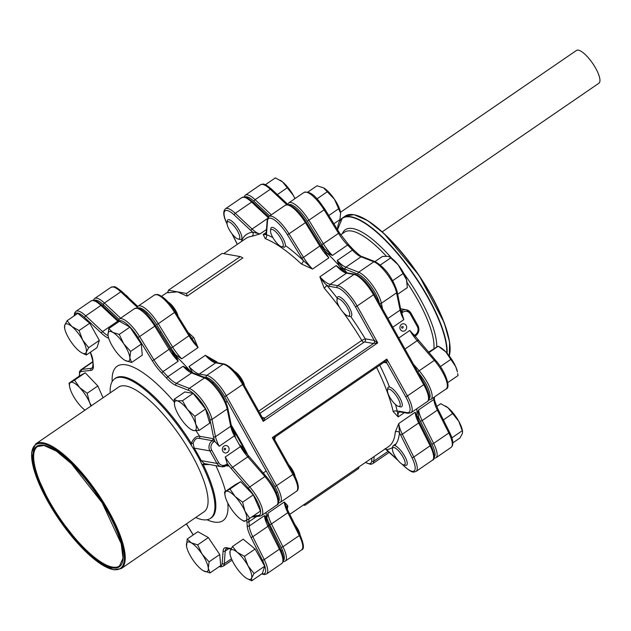<?xml version="1.0" encoding="UTF-8"?>
<svg xmlns="http://www.w3.org/2000/svg" width="631" height="631" viewBox="0 0 631 631"><rect width="100%" height="100%" fill="white"/><g stroke="black" fill="none" stroke-linecap="round" stroke-linejoin="round"><path stroke-width="0.95" d="M241.31 241.61A129.142 39.477 55.6 0 1 252.7 232.192A2.974 2.8 -96.6 0 1 251.903 236.302A126.168 38.57 -124.4 0 0 245.924 238.447L223.721 253.67M227.136 224.1C223.287 216.315 222.727 211.211 225.464 208.79A22.314 6.823 55.6 0 1 227.617 208.459A22.314 6.823 55.6 0 1 235.268 213.294L252.092 229.053A1.491 0.828 133.1 0 0 251.114 230.78A23.804 7.28 55.6 0 0 252.7 232.192L260.019 233.935L251.903 236.302M283.414 560.565A20.831 6.365 -124.4 0 0 281.071 547.282L269.618 524.44A23.804 7.28 55.6 0 1 266.874 517.83L267.978 513.192A22.314 6.823 -124.4 0 0 271.48 523.911L282.925 546.754L299.283 535.538L287.831 512.695A22.314 6.823 55.6 0 1 284.336 501.976L287.783 505.754A2.974 2.65 4.4 0 0 286.663 507.639L284.336 501.976L267.978 513.192M266.874 517.83A126.168 38.57 55.6 0 1 266.684 521.04M287.286 509.469L286.695 507.813M395.503 404.518A129.142 39.477 55.6 0 1 397.325 411.593A2.974 2.24 -12.8 0 0 393.2 411.57A126.168 38.57 -124.4 0 0 376.589 367.376M399.51 411.309L406.987 412.627A1.491 1.357 -80 0 0 407.902 413.297L400.425 411.972A1.491 1.357 -80 0 1 399.51 411.309A23.804 7.28 55.6 0 0 397.325 411.593L398.161 416.91L393.2 411.57M336.213 265.58L340.977 268.94C344.581 271.803 346.75 273.128 347.484 272.907A1.491 1.357 100 0 0 346.522 273.12A22.314 6.823 55.6 0 1 336.213 265.58L319.862 276.796C322.283 280.535 324.555 283.327 326.677 285.18A129.142 39.477 55.6 0 1 337.214 298.116M324.176 288.067L319.862 276.796A22.314 6.823 -124.4 0 0 330.171 284.336A1.491 1.357 100 0 0 329.697 286.387A23.804 7.28 55.6 0 1 326.677 285.18A2.974 0.923 139.6 0 1 324.176 288.067A126.168 38.57 -124.4 0 1 339.644 307.494M215.66 362.36A2.974 0.923 139.6 0 0 216.693 361.776A126.168 38.57 55.6 0 1 217.569 362.801M262.267 417.541L264.862 417.998L263.237 421.358L242.643 384.508A22.314 6.823 -124.4 0 0 223.153 364.174L215.676 362.849A1.491 1.357 -80 0 1 216.63 362.636L212.56 360.616L205.367 355.308L216.693 361.776M258.678 411.12L361.792 340.409L365.215 338.823A2.232 2.035 -80 0 1 364.513 341.899L259.933 413.36M350.749 316.517A129.142 39.477 55.6 0 1 365.215 338.823L374.215 340.417L377.732 342.846L373.513 343.493L364.513 341.899M347.484 272.907L354.961 274.233A1.491 1.357 100 0 0 353.999 274.446L346.522 273.12L330.171 284.336L337.648 285.662A22.314 6.823 55.6 0 1 357.13 305.996L377.732 342.846L263.237 421.358L262.283 417.564L243.337 383.672A1.491 0.41 -29.2 0 0 243.211 383.601M231.269 425.239A126.168 38.57 55.6 0 1 248.243 455.85M278.492 501.748A20.831 6.365 -124.4 0 0 274.785 486.359A1.491 0.41 -29.2 0 0 276.552 485.665L292.91 474.449A1.491 0.41 -29.2 0 0 293.604 473.613C300.482 486.682 298.25 490.358 296.515 491.257A22.314 6.823 -124.4 0 0 292.91 474.449L272.316 437.598L274.627 439.807L275.329 436.739L272.316 437.598L386.803 359.086L386.779 362.904A2.232 2.035 100 0 0 384.397 362.013M406.987 412.627A20.831 6.365 -124.4 0 0 405.63 396.631A1.491 0.41 150.8 0 0 407.397 395.937L386.803 359.086L384.247 362.123L275.353 436.794M192.794 372.795A23.804 7.28 55.6 0 1 192.573 372.613L189.008 366.524A22.314 6.823 -124.4 0 0 199.317 374.065L206.794 375.39A22.314 6.823 55.6 0 1 226.284 395.724L276.552 485.665A22.314 6.823 55.6 0 1 280.156 502.473L296.515 491.257M188.117 332.458A126.168 38.57 55.6 0 1 193.82 337.617L198.047 347.578L191.106 337.364M193.82 337.617A2.974 1.656 -46.9 0 1 191.698 338.121M181.689 358.794L175.836 354.945A23.804 7.28 55.6 0 1 170.985 347.957L172.657 347.097A22.314 6.823 -124.4 0 0 181.689 358.794L198.047 347.578A22.314 6.823 55.6 0 1 189.016 335.881L174.645 312.519A22.314 6.823 -124.4 0 0 156.598 294.653A22.314 6.823 -124.4 0 0 154.453 294.985L157.553 294.432C163.216 296.215 169.171 302.004 175.402 311.801L158.286 323.735L172.657 347.097L189.781 335.164L175.308 311.777M170.827 350.229A126.168 38.57 55.6 0 1 175.836 354.945M286.119 246.066A129.142 39.477 55.6 0 1 303.259 260.453L312.534 269.066L301.303 263.908A126.168 38.57 -124.4 0 0 265.257 238.66L263.19 234.495L266.369 234.614A2.974 2.587 -68.6 0 1 265.257 238.66M267.205 219.982A1.491 1.325 4.4 0 0 267.52 220.897L266.55 233.509A1.491 1.325 4.4 0 1 266.235 232.594L267.205 219.982L268.94 216.472A22.314 6.823 55.6 0 1 271.093 216.141A22.314 6.823 55.6 0 1 289.132 234.006L303.511 257.369L301.839 258.229A23.804 7.28 55.6 0 0 303.259 260.453A2.974 1.656 -46.9 0 1 301.303 263.908M325.375 252.4L328.893 257.85A22.314 6.823 55.6 0 1 319.862 246.153L305.491 222.79A22.314 6.823 -124.4 0 0 287.444 204.925A22.314 6.823 -124.4 0 0 285.299 205.256L288.406 204.704C294.07 206.487 300.017 212.276 306.256 222.073L287.46 234.866A20.831 6.365 -124.4 0 0 270.62 218.192A20.831 6.365 -124.4 0 0 267.52 220.897M392.6 447.434A129.142 39.477 55.6 0 1 386.519 449.603L385.32 448.815M388.554 451.433A1.491 0.828 -46.9 0 1 388.262 451.299A1.491 0.828 -46.9 0 1 388.104 451.015A23.804 7.28 55.6 0 0 386.519 449.603A2.974 2.8 83.4 0 0 385.573 448.641M402.373 464.369L404.928 466.766A20.831 6.365 -124.4 0 0 411.917 457.562L400.472 434.712A23.804 7.28 55.6 0 1 399.447 432.558A2.974 2.65 4.4 0 0 395.266 432.046L398.824 423.464L399.447 432.558A129.142 39.477 55.6 0 1 394.754 445.565M411.917 457.562A1.491 0.584 153.4 0 0 413.77 457.025L402.326 434.183A22.314 6.823 -124.4 0 1 398.824 423.464L415.182 412.248L419.323 422.029A1.491 0.584 153.4 0 1 418.684 422.967L402.326 434.183A1.491 0.584 153.4 0 1 400.472 434.712M231.198 254.995L222.128 253.394L168.382 290.244L186.531 293.454L240.277 256.596L231.198 254.995M186.531 293.454L187.099 296.144L177.461 291.845L167.893 292.752L168.382 290.244M187.099 296.144L242.888 257.89L240.277 256.596M303.953 504.619L304.939 505.313L358.684 468.462L358.992 466.869M303.345 505.029L304.939 505.313M266.298 517.444A126.168 38.57 -124.4 0 0 266.093 512.404A126.168 38.57 55.6 0 1 266.298 517.436L266.361 519.755A126.366 38.633 55.6 0 1 266.337 520.118M246.208 453.326A126.168 38.57 -124.4 0 0 245.64 452.198M239.212 444.524L243.645 448.333A126.168 38.57 -124.4 0 0 234.33 431.675A126.168 38.57 55.6 0 1 243.645 448.333L245.688 452.143A126.366 38.633 55.6 0 1 246.421 453.594M196.004 430.721A93.593 28.608 55.6 0 1 199.617 436.281A1.491 1.357 100 0 1 199.151 438.332C196.643 437.677 194.616 439.373 193.07 443.412L191.296 443.317C193.583 438.222 196.359 435.879 199.617 436.281L212.757 438.608L214.895 441.463A23.804 7.28 55.6 0 1 213.428 436.652L209.926 419.37A20.831 6.365 -124.4 0 0 188.708 390.4L175.891 385.391A23.804 7.28 55.6 0 1 166.71 378.245A1.491 0.631 -43.1 0 1 167.838 376.668L183.029 366.256A22.314 6.823 55.6 0 0 191.635 372.953L176.443 383.364L189.261 388.373A22.314 6.823 55.6 0 1 211.992 419.41L215.502 436.691L230.686 426.28L227.184 408.998A22.314 6.823 -124.4 0 0 204.452 377.961L191.635 372.953A1.491 1.294 -68.7 0 1 192.786 372.787L183.029 366.256L188.503 369.096A126.168 38.57 -124.4 0 0 176.246 356.31A126.168 38.57 55.6 0 1 188.503 369.096L191.327 372.164M323.246 249.403A126.168 38.57 55.6 0 1 344.258 271.456M417.004 414.094L418.684 409.842L418.448 416.91A1.491 1.317 3.1 0 0 417.067 416.413L417.004 414.094A126.168 38.57 -124.4 0 0 416.775 408.785A126.168 38.57 55.6 0 1 416.933 416.452M340.495 212.268L576.442 50.464A19.861 6.073 55.6 0 1 578.359 50.164A19.861 6.073 55.6 0 1 594.26 65.829A19.861 6.073 55.6 0 1 598.906 83.229L382.173 231.853M202.125 554.207A17.707 5.411 -124.4 0 0 191.193 542.802L197.669 544.876L202.125 554.207L209.074 561.835L208.301 568.239A17.707 5.411 -124.4 0 0 202.125 554.207M186.547 546.304L187.21 539.024L191.193 542.802A17.707 5.411 -124.4 0 0 186.437 545.429A17.707 5.411 -124.4 0 0 186.563 546.399A17.707 5.411 -124.4 0 0 192.613 559.46A17.707 5.411 -124.4 0 0 203.206 570.676A17.707 5.411 -124.4 0 0 203.545 570.866A17.707 5.411 -124.4 0 0 208.301 568.239L210.013 572.94L203.316 570.74M210.013 572.94L220.692 565.621L219.746 554.515L208.34 537.557L197.882 531.704L187.21 539.024M208.34 537.557L197.669 544.876M219.746 554.515L209.074 561.835M237.224 552.275A17.707 5.411 -124.4 0 0 230.07 551.013L232.492 546.501L237.224 552.275L244.442 556.345L247.999 565.786A17.707 5.411 -124.4 0 0 237.224 552.275M230.039 554.089L230.07 551.013A17.707 5.411 -124.4 0 0 230.039 554.089A17.707 5.411 -124.4 0 0 233.691 563.254A17.707 5.411 -124.4 0 0 244.457 576.758A17.707 5.411 -124.4 0 0 246.682 578.359A17.707 5.411 -124.4 0 0 251.611 578.028A17.707 5.411 -124.4 0 0 247.999 565.786L254.033 573.516L251.611 578.028L251.674 580.835L246.847 578.453M251.674 580.835L262.354 573.508L264.704 566.196L255.113 549.025L243.164 539.182L232.492 546.501M255.113 549.025L244.442 556.345M264.704 566.196L254.033 573.516M295.056 524.889A10.325 3.155 55.6 0 1 297.816 529.046A10.325 3.155 55.6 0 1 300.001 534.757M225.07 495.635L224.494 492.046L226.001 491.375A17.707 5.411 -124.4 0 0 225.07 495.635A17.707 5.411 -124.4 0 0 226.821 500.998A17.707 5.411 -124.4 0 0 236.696 515.685A17.707 5.411 -124.4 0 0 241.72 519.905A17.707 5.411 -124.4 0 0 245.751 520.749A17.707 5.411 -124.4 0 0 244.938 511.134A17.707 5.411 -124.4 0 0 235.063 496.447A17.707 5.411 -124.4 0 0 226.001 491.375L229.992 489.009L235.063 496.447L242.612 502.181L244.938 511.134L249.742 518.382L244.244 521.419L241.72 519.905M249.742 518.382L260.414 511.063L253.291 494.862L240.663 481.69L235.174 484.726L224.494 492.046M240.663 481.69L229.992 489.009M253.291 494.862L242.612 502.181M288.612 464.676A10.325 3.155 55.6 0 1 295.04 476.35M174.558 405.149L174.188 399.265L177.074 400.851A17.707 5.411 -124.4 0 0 174.582 405.283A17.707 5.411 -124.4 0 0 175.032 407.184A17.707 5.411 -124.4 0 0 183.345 422.052A17.707 5.411 -124.4 0 0 191.225 429.553A17.707 5.411 -124.4 0 0 193.693 430.579L191.225 429.553M187.423 409.377A17.707 5.411 -124.4 0 0 177.074 400.851L182.446 400.724L187.423 409.377L194.884 416.326L195.728 424.245A17.707 5.411 -124.4 0 0 187.423 409.377M193.693 430.579A17.707 5.411 -124.4 0 0 195.728 424.245L199.065 430.46L193.693 430.579M194.884 416.326L205.556 409.006L209.737 423.141L199.065 430.46M205.556 409.006L193.118 393.405L184.859 391.946L174.188 399.265M193.118 393.405L182.446 400.724M241.074 379.917A11.808 3.612 -124.4 0 0 238.494 376.226M234.314 371.178A10.325 3.155 55.6 0 1 244.52 385.786M108.114 335.866L108.004 334.99A17.707 5.411 -124.4 0 0 108.13 335.96A17.707 5.411 -124.4 0 0 114.179 349.022A17.707 5.411 -124.4 0 0 124.78 360.23A17.707 5.411 -124.4 0 0 125.112 360.427L124.883 360.301M112.768 332.363A17.707 5.411 -124.4 0 0 108.004 334.99L108.777 328.585L112.768 332.363L119.235 334.438L123.7 343.769A17.707 5.411 -124.4 0 0 112.768 332.363M125.112 360.427A17.707 5.411 -124.4 0 0 129.868 357.801L131.579 362.502L125.112 360.427M129.868 357.801A17.707 5.411 -124.4 0 0 123.7 343.769L130.641 351.396L129.868 357.801M131.579 362.502L142.259 355.182L141.312 344.076L130.641 351.396M141.312 344.076L129.907 327.118L119.448 321.266L108.777 328.585M129.907 327.118L119.235 334.438M174.053 309.687A11.808 3.612 -124.4 0 0 173.036 308.212M168.02 301.933A10.325 3.155 55.6 0 1 177.989 316.005M64.662 328.278L64.693 325.21A17.707 5.411 -124.4 0 0 64.662 328.278A17.707 5.411 -124.4 0 0 68.314 337.451A17.707 5.411 -124.4 0 0 79.08 350.954A17.707 5.411 -124.4 0 0 81.304 352.548A17.707 5.411 -124.4 0 0 86.234 352.216L86.297 355.024L81.462 352.642M64.693 325.21L67.115 320.698L71.847 326.472A17.707 5.411 -124.4 0 0 64.693 325.21M86.234 352.216A17.707 5.411 -124.4 0 0 82.614 339.975L88.656 347.705L86.234 352.216M82.614 339.975A17.707 5.411 -124.4 0 0 71.847 326.472L79.064 330.541L82.614 339.975M86.297 355.024L96.977 347.705L99.327 340.385L89.736 323.222L79.064 330.541M99.327 340.385L88.656 347.705M89.736 323.222L77.787 313.378L67.115 320.698M125.135 294.598A10.325 3.155 55.6 0 1 128.921 298.147M90.896 406.096A17.707 5.411 -124.4 0 0 89.492 402.231L91.392 405.749M69.623 386.732L69.047 383.143L70.554 382.481A17.707 5.411 -124.4 0 0 69.623 386.732A17.707 5.411 -124.4 0 0 71.366 392.096A17.707 5.411 -124.4 0 0 81.249 406.782A17.707 5.411 -124.4 0 0 84.988 410.142M89.492 402.231A17.707 5.411 -124.4 0 0 79.609 387.552L87.165 393.279L89.492 402.231M79.609 387.552A17.707 5.411 -124.4 0 0 70.554 382.481L74.545 380.114L79.609 387.552M103.034 397.767L97.837 385.959L85.217 372.795L74.545 380.114M97.837 385.959L87.165 393.279M85.217 372.795L79.719 375.824L69.047 383.143M445.596 406.056A17.707 5.411 55.6 0 1 445.762 406.159A17.707 5.411 55.6 0 1 447.978 407.752L440.769 403.682L436.723 406.451M452.892 442.852L459.952 438.009L462.373 433.497L462.594 431.501L458.753 421.256L447.978 407.752A17.707 5.411 55.6 0 1 458.753 421.256A17.707 5.411 55.6 0 1 462.405 430.429L462.594 431.501M451.891 437.835L462.31 430.689M443.388 419.923L452.711 413.526M392.427 448.712L392.679 446.835A11.808 3.612 55.6 0 1 393.287 445.667A11.808 3.612 55.6 0 1 404.731 456.245A11.808 3.612 55.6 0 1 406.64 465.142A11.808 3.612 55.6 0 1 405.331 465.284L403.485 464.842A10.325 3.155 -124.4 0 0 402.964 456.939A10.325 3.155 -124.4 0 0 396.402 448.838A10.325 3.155 -124.4 0 0 392.427 448.712A10.325 3.155 -124.4 0 0 394.627 455.464A10.325 3.155 -124.4 0 0 403.485 464.842M438.971 346.6L440.793 347.705A17.707 5.411 55.6 0 1 445.817 351.924L438.269 346.19L428.496 352.145M455.692 366.603A17.707 5.411 55.6 0 1 457.443 371.974L455.692 366.603L445.817 351.924A17.707 5.411 55.6 0 1 455.692 366.603M447.742 382.607L458.019 375.563L457.712 373.552M440.367 366.572L450.889 359.354M428.899 352.611L438.269 346.19M387.466 390.258L387.718 388.38A11.808 3.612 55.6 0 1 388.317 387.213A11.808 3.612 55.6 0 1 394.454 390.534A11.808 3.612 55.6 0 1 401.679 406.687A11.808 3.612 55.6 0 1 400.37 406.829L398.524 406.388A10.325 3.155 -124.4 0 0 399.589 401.884A10.325 3.155 -124.4 0 0 393.35 392.143A10.325 3.155 -124.4 0 0 387.466 390.258A10.325 3.155 -124.4 0 0 394.304 403.359A10.325 3.155 -124.4 0 0 398.524 406.388M397.664 294.267L407.334 287.633L406.49 279.714A17.707 5.411 55.6 0 1 406.948 281.623A17.707 5.411 55.6 0 1 406.963 281.749M406.49 279.714L398.185 264.854A17.707 5.411 55.6 0 1 406.49 279.714M389.658 256.967L390.297 257.353A17.707 5.411 55.6 0 1 398.185 264.854L389.658 256.967L387.836 256.32L382.465 256.446L374.94 261.605M380.28 265.067L390.723 257.905M392.648 280.708L403.162 273.499M336.97 299.914A10.325 3.155 -124.4 0 0 340.732 309.182A10.325 3.155 -124.4 0 0 348.028 316.036A10.325 3.155 -124.4 0 0 348.178 316.068A10.325 3.155 -124.4 0 0 347.507 308.141A10.325 3.155 -124.4 0 0 338.492 298.731A10.325 3.155 -124.4 0 0 336.97 299.914L337.222 298.029A11.808 3.612 55.6 0 1 337.822 296.862A11.808 3.612 55.6 0 1 338.957 296.68A11.808 3.612 55.6 0 1 348.415 305.996A11.808 3.612 55.6 0 1 351.183 316.336A11.808 3.612 55.6 0 1 350.047 316.517A11.808 3.612 55.6 0 1 349.874 316.478A11.808 3.612 55.6 0 1 349.692 316.431M333.878 223.776L339.857 219.675L340.63 213.278L334.454 199.246A17.707 5.411 55.6 0 1 340.495 212.3A17.707 5.411 55.6 0 1 340.519 212.402M323.75 187.967A17.707 5.411 55.6 0 1 323.853 188.03A17.707 5.411 55.6 0 1 334.454 199.246L323.522 187.841L317.046 185.766L307.857 192.069M328.798 215.51L338.918 208.577M317.022 198.812L327.513 191.619M270.525 230.591L270.778 228.714A11.808 3.612 55.6 0 1 271.377 227.539A11.808 3.612 55.6 0 1 279.312 232.918A11.808 3.612 55.6 0 1 285.346 244.883A11.808 3.612 55.6 0 1 284.739 247.021A11.808 3.612 55.6 0 1 283.429 247.163L281.584 246.713A10.325 3.155 -124.4 0 0 283.264 244.733A10.325 3.155 -124.4 0 0 276.946 233.052A10.325 3.155 -124.4 0 0 270.525 230.591A10.325 3.155 -124.4 0 0 270.518 231.435A10.325 3.155 -124.4 0 0 274.785 240.569A10.325 3.155 -124.4 0 0 281.584 246.713M294.929 198.655L293.376 195.452A17.707 5.411 55.6 0 1 294.993 198.607M280.219 180.253A17.707 5.411 55.6 0 1 280.385 180.348A17.707 5.411 55.6 0 1 282.601 181.941A17.707 5.411 55.6 0 1 293.376 195.452L282.601 181.941L275.384 177.871L265.367 184.741M277.356 194.561L287.334 187.722M227.05 222.909L227.302 221.031A11.808 3.612 55.6 0 1 227.901 219.856A11.808 3.612 55.6 0 1 239.354 230.441A11.808 3.612 55.6 0 1 241.263 239.338A11.808 3.612 55.6 0 1 239.954 239.472L238.108 239.031A10.325 3.155 -124.4 0 0 237.587 231.135A10.325 3.155 -124.4 0 0 231.025 223.035A10.325 3.155 -124.4 0 0 227.05 222.909A10.325 3.155 -124.4 0 0 229.242 229.66A10.325 3.155 -124.4 0 0 238.108 239.031M222.79 451.252A3.723 3.392 100 0 0 227.46 452.372A3.723 3.392 100 0 0 228.635 447.245A3.723 3.392 100 0 0 223.966 446.125A3.723 3.392 100 0 0 222.79 451.252M266.574 521.064L264.476 515.59L266.298 517.436M245.688 452.758L239.283 444.61M232.003 427.928L234.338 431.675L235.529 437.938M235.497 437.835L232.744 429.971M253.149 516.048L258.584 515.424A20.831 6.365 -124.4 0 0 248.519 488.426L231.364 468.73A23.804 7.28 55.6 0 1 227.184 463.446L225.212 457.025L240.403 446.614L237.398 441.235L234.393 435.863L219.202 446.275L214.895 441.463M173.083 353.518A1.491 0.812 133.5 0 0 173.446 353.51L176.246 356.31L178.187 361.2L172.713 353.115M172.334 352.461A126.366 38.633 55.6 0 1 173.446 353.51M231.829 427.392A126.366 38.633 55.6 0 1 232.098 427.834M230.962 549.002A1.491 1.372 -83.4 0 1 230.11 548.355A23.804 7.28 55.6 0 1 230.402 548.394A1.491 1.357 100 0 0 230.993 548.954M231.112 549.025L227.815 548.449A1.491 1.341 -76.9 0 1 226.979 547.795A124.678 38.112 -124.4 0 0 230.11 548.355M195.705 517.507A84.625 25.871 -124.4 0 0 202.267 519.644A84.625 25.871 -124.4 0 0 210.052 518.619A84.625 25.871 -124.4 0 0 201.565 463.722L200.201 460.764A84.877 25.95 -124.4 0 0 193.315 448.444L191.359 445.454L191.296 443.317A84.68 25.887 -124.4 0 0 123.692 376.896A84.68 25.887 -124.4 0 0 115.181 378.419L114.345 379.065A84.625 25.871 -124.4 0 0 110.22 392.845M209.129 464.534L203.214 464.637L201.565 463.722M193.07 443.412L194.206 448.128L193.315 448.444M210.052 518.619L210.951 518.075A84.68 25.887 -124.4 0 0 203.214 464.637A1.491 0.718 -68.3 0 1 204.341 463.572L201.194 460.622L216.922 463.399A1.491 0.41 -29.2 0 0 218.689 462.704A5.955 5.427 100 0 0 226.158 464.495A1.491 0.457 -124.4 0 1 226.395 465.615A1.491 0.457 -124.4 0 1 226.253 465.639A7.438 6.783 -80 0 1 221.465 466.719A7.438 6.783 -80 0 1 216.922 463.399L209.942 450.905L194.206 448.128A86.068 26.313 55.6 0 1 201.194 460.622A1.491 0.521 -27.5 0 0 200.201 460.764M191.359 445.454A84.625 25.871 -124.4 0 0 122.848 377.543A84.625 25.871 -124.4 0 0 114.345 379.065M121.223 568.586L204.05 511.788A75.578 23.102 -124.4 0 0 186.366 445.573A75.578 23.102 -124.4 0 0 125.845 385.991A75.578 23.102 -124.4 0 0 118.565 387.118L35.73 443.924A75.578 23.102 55.6 0 1 43.011 442.796A75.578 23.102 55.6 0 1 103.539 502.379A75.578 23.102 55.6 0 1 121.223 568.586L113.556 569.801L100.574 563.893L84.885 550.824L53.075 510.353L33.427 467.997L31.55 452.711L35.73 443.924M204.341 463.572L221.465 466.719L227.207 465.426A1.491 1.357 100 0 0 226.458 465.52M227.184 463.446L228.122 466.088A1.491 1.357 100 0 0 227.207 465.426M219.825 566.212A20.831 6.365 -124.4 0 0 222.159 563.444L223.129 550.831A23.804 7.28 55.6 0 1 226.679 547.732A23.804 7.28 55.6 0 1 226.979 547.795M226.679 547.732A1.491 1.357 100 0 0 227.696 548.41M406.214 325.47A3.723 3.392 100 0 0 401.545 324.35A3.723 3.392 100 0 0 400.37 329.477A3.723 3.392 100 0 0 405.039 330.597A3.723 3.392 100 0 0 406.214 325.47M403.122 326.819A0.923 0.844 100 0 0 401.679 327.812A0.923 0.844 100 0 0 403.122 326.819M414.11 335.258L409.803 330.447L398.8 337.987M437.851 409.077A1.491 0.584 153.4 0 1 438.017 409.211A1.491 0.584 153.4 0 1 437.37 410.15L422.186 420.562A1.491 0.584 153.4 0 1 420.333 421.098A23.804 7.28 55.6 0 1 418.448 416.91A127.651 39.019 55.6 0 1 418.203 419.662M345.291 269.224A1.491 1.294 111.3 0 1 345.843 267.205L361.035 256.785A1.491 1.294 -68.7 0 1 362.186 256.628L375.003 261.628A1.491 1.294 111.3 0 0 373.852 261.794L361.035 256.785A22.314 6.823 55.6 0 1 352.429 250.089L337.246 260.5L342.649 267.812A1.491 0.521 -41.4 0 1 342.034 268.814L339.21 265.746L337.246 260.5A22.314 6.823 -124.4 0 0 345.843 267.205L358.66 272.206A1.491 1.294 111.3 0 0 358.108 274.233L345.291 269.224A23.804 7.28 55.6 0 1 342.649 267.812A127.651 39.019 55.6 0 1 346.94 272.781M344.439 271.575A126.366 38.633 -124.4 0 0 342.034 268.814M339.21 265.746A126.168 38.57 -124.4 0 0 326.961 252.968L324.153 250.16A126.366 38.633 -124.4 0 0 323.04 249.111M320.43 245.112A127.651 39.019 55.6 0 1 324.586 248.969L332.403 255.452L326.961 252.968M362.186 256.628C361.902 257.188 359.023 254.932 353.557 249.844A1.491 0.631 -43.1 0 0 352.429 250.089A126.168 38.57 -124.4 0 0 347.586 245.033L332.403 255.452A22.314 6.823 -124.4 0 1 323.372 243.755L338.555 233.336L324.184 209.973A22.314 6.823 -124.4 0 0 306.138 192.108A22.314 6.823 -124.4 0 0 303.992 192.439L288.801 202.851A22.314 6.823 55.6 0 1 290.954 202.519A22.314 6.823 55.6 0 1 308.993 220.393L323.372 243.755L321.7 244.607A23.804 7.28 55.6 0 0 324.586 248.969A1.491 0.812 -46.5 0 1 324.153 250.16M387.899 318.474L400.093 310.113A1.491 1.152 168.5 0 0 400.646 308.969L403.793 319.696L392.79 327.237M322.67 247.171A75.578 23.102 -124.4 0 0 322.07 247.691M232.263 234.14L237.366 244.315M252.984 202.204A1.491 0.828 133.1 0 0 252.834 201.92A1.491 0.828 133.1 0 0 251.627 202.078L235.268 213.294A1.491 0.828 133.1 0 0 234.29 215.021A20.831 6.365 -124.4 0 0 227.144 210.509A20.831 6.365 -124.4 0 0 227.042 223.705M251.114 230.78L234.29 215.021M268.001 217.419L251.627 202.078A22.314 6.823 -124.4 0 0 243.976 197.243A22.314 6.823 -124.4 0 0 241.823 197.574L244.931 197.022C245.491 196.501 248.125 198.134 252.834 201.92L268.625 216.717M266.471 229.51L260.019 233.935A22.314 6.823 -124.4 0 1 259.743 233.896A22.314 6.823 -124.4 0 1 252.092 229.053L267.481 218.5M365.601 462.342A20.831 6.365 -124.4 0 0 371.706 460.898L371.927 458.003M374.151 456.481L373.789 461.151A1.491 1.325 -175.6 0 1 371.706 460.898M388.215 451.26L373.789 461.151A22.314 6.823 55.6 0 1 372.613 463.722L388.972 452.506A22.314 6.823 -124.4 0 0 389.28 452.253L388.972 452.506M122.13 291.932A1.491 0.828 133.1 0 0 121.98 291.648A1.491 0.828 133.1 0 0 120.781 291.806A22.314 6.823 -124.4 0 0 113.123 286.971A22.314 6.823 -124.4 0 0 110.977 287.302L114.085 286.75C114.645 286.229 117.279 287.862 121.98 291.648L137.779 306.445M137.156 307.147L120.781 291.806L104.423 303.022L120.608 318.19M119.007 319.333L103.445 304.749A20.831 6.365 -124.4 0 0 94.492 300.427M103.445 304.749A1.491 0.828 -46.9 0 1 104.423 303.022A22.314 6.823 55.6 0 0 94.618 298.518L93.254 300.285M299.764 534.465A1.491 0.584 153.4 0 1 299.922 534.599A1.491 0.584 153.4 0 1 299.283 535.538A22.314 6.823 -124.4 0 1 301.594 549.917C304.473 549.144 303.913 544.032 299.922 534.599L288.477 511.757A1.491 0.584 153.4 0 1 287.831 512.695L271.48 523.911A1.491 0.584 -26.6 0 1 269.618 524.44M288.312 511.623A1.491 0.584 153.4 0 1 288.477 511.757L286.687 507.805M281.071 547.282A1.491 0.584 -26.6 0 0 282.925 546.754A22.314 6.823 55.6 0 1 285.244 561.133L301.594 549.917M287.783 505.754A126.168 38.57 55.6 0 1 287.326 509.32M274.785 486.359L224.518 396.418A20.831 6.365 -124.4 0 0 206.329 377.441A1.491 1.357 -80 0 1 206.794 375.39L223.153 364.174A1.491 1.357 -80 0 1 224.108 363.961L216.63 362.636M224.518 396.418A1.491 0.41 -29.2 0 0 226.284 395.724L242.643 384.508A1.491 0.41 -29.2 0 0 243.337 383.672C236.877 372.7 230.473 366.13 224.108 363.961M424.324 383.814A1.491 0.41 150.8 0 1 424.45 383.885A1.491 0.41 150.8 0 1 423.756 384.721L407.397 395.937A22.314 6.823 55.6 0 1 411.002 412.745L427.361 401.529A22.314 6.823 -124.4 0 0 423.756 384.721L373.489 294.78A22.314 6.823 -124.4 0 0 353.999 274.446L337.648 285.662A1.491 1.357 100 0 0 337.175 287.712L329.697 286.387M400.425 411.972L399.234 412.09A22.314 6.823 -124.4 0 0 398.161 416.91L404.345 412.666M374.057 293.872A1.491 0.41 150.8 0 1 374.191 293.943A1.491 0.41 150.8 0 1 373.489 294.78L357.13 305.996A1.491 0.41 150.8 0 1 355.363 306.69A20.831 6.365 -124.4 0 0 337.175 287.712M355.363 306.69L374.215 340.417A2.232 2.035 -80 0 1 373.513 343.493L264.862 417.998A2.232 2.035 100 0 1 263.427 418.321L262.283 417.564M262.378 417.754A2.232 2.035 100 0 0 263.427 418.321M343.24 312.392A126.168 38.57 -124.4 0 1 361.792 340.409A2.232 0.678 -124.4 0 0 363.63 342.247M198.678 375.09A1.491 1.357 -80 0 1 199.317 374.065L215.676 362.849A22.314 6.823 55.6 0 1 205.367 355.308L189.008 366.524M206.329 377.441L203.34 376.912M274.477 439.492A2.232 2.035 -80 0 1 275.124 436.897M274.666 439.72L293.604 473.613A1.491 0.41 -29.2 0 0 293.478 473.542M405.63 396.631L386.779 362.904L383.861 362.383M379.752 365.207A129.142 39.477 55.6 0 1 389.311 386.527M189.679 335.14L192.218 338.879M170.985 347.957L156.614 324.594L158.286 323.735A22.314 6.823 55.6 0 0 138.094 306.201L136.73 307.967M156.614 324.594A20.831 6.365 -124.4 0 0 137.968 308.109M266.25 232.397L263.19 234.495A22.314 6.823 -124.4 0 0 263.474 234.558A22.314 6.823 -124.4 0 0 265.619 234.219L266.235 232.594M328.893 257.85L312.534 269.066A22.314 6.823 -124.4 0 1 303.511 257.369L320.627 245.435L306.153 222.049M301.839 258.229L287.46 234.866M266.55 233.509A23.804 7.28 55.6 0 1 266.369 234.614A129.142 39.477 55.6 0 1 272.876 237.627M320.524 245.412L326.14 253.236M388.104 451.015L397.633 459.936M405.386 467.185A1.491 0.828 -46.9 0 1 405.078 467.058A1.491 0.828 -46.9 0 1 404.928 466.766M289.771 514.344L388.625 446.551A126.168 38.57 -124.4 0 0 395.266 432.046M430.61 444.737A1.491 0.584 153.4 0 1 430.776 444.871A1.491 0.584 153.4 0 1 430.129 445.809L413.77 457.025A22.314 6.823 55.6 0 1 416.089 471.404L432.448 460.188A22.314 6.823 -124.4 0 0 430.129 445.809L418.684 422.967A22.314 6.823 55.6 0 1 415.182 412.248M419.165 421.894A1.491 0.584 153.4 0 1 419.323 422.029L430.776 444.871C434.767 454.304 435.319 459.415 432.448 460.188M225.543 448.594A0.923 0.844 100 0 0 224.1 449.587A0.923 0.844 100 0 0 225.543 448.594M248.519 488.426A1.491 0.505 -41.1 0 1 249.742 486.951A22.314 6.823 55.6 0 1 261.581 515.495L276.772 505.084A22.314 6.823 -124.4 0 0 264.925 476.531A1.491 0.505 -41.1 0 1 265.998 476.231A1.491 0.505 -41.1 0 1 266.045 476.413M231.364 468.73A1.491 0.505 -41.1 0 1 232.587 467.255L249.742 486.951L264.925 476.531L247.77 456.844A1.491 0.505 -41.1 0 1 248.843 456.544A1.491 0.505 -41.1 0 1 248.89 456.718M108.698 338.216A23.804 7.28 55.6 0 1 101.575 333.326A1.491 0.828 -46.9 0 1 102.553 331.598L117.737 321.187L100.921 305.428A1.491 0.828 -46.9 0 1 102.119 305.27C93.822 298.479 93.909 300.301 91.116 300.916A22.314 6.823 -124.4 0 1 100.921 305.428L85.729 315.847L102.553 331.598A22.314 6.823 -124.4 0 0 108.09 335.692M101.575 333.326L84.751 317.574A1.491 0.828 -46.9 0 1 85.729 315.847A22.314 6.823 55.6 0 0 78.078 311.004A22.314 6.823 55.6 0 0 75.925 311.335L91.116 300.916M188.708 390.4A1.491 1.294 -68.7 0 1 189.261 388.373L204.452 377.961A1.491 1.294 -68.7 0 1 205.603 377.795L192.786 372.787M209.926 419.37A1.491 1.152 -11.5 0 0 211.992 419.41L227.184 408.998A1.491 1.152 -11.5 0 0 227.736 407.855C225.291 398.382 216.441 383.246 205.603 377.795M234.393 435.863A22.314 6.823 55.6 0 1 230.686 426.28A1.491 1.152 -11.5 0 0 231.246 425.136L227.736 407.855M166.71 378.245A124.678 38.112 -124.4 0 0 161.93 373.252A1.491 0.71 -44.5 0 1 162.995 371.612A126.168 38.57 55.6 0 1 167.838 376.668A22.314 6.823 -124.4 0 0 176.443 383.364A1.491 1.294 -68.7 0 0 175.891 385.391M262.046 573.721A20.831 6.365 -124.4 0 0 262.378 560.107A1.491 0.584 153.4 0 0 264.231 559.571L279.423 549.159L267.97 526.309L252.786 536.729L264.231 559.571A22.314 6.823 55.6 0 1 266.55 573.95L281.734 563.538A22.314 6.823 -124.4 0 0 279.423 549.159A1.491 0.584 -26.6 0 0 280.061 548.221A1.491 0.584 -26.6 0 0 279.904 548.087M249.064 518.8A22.314 6.823 -124.4 0 0 248.922 521.75A126.168 38.57 55.6 0 1 249.284 526.009L264.476 515.59A22.314 6.823 55.6 0 0 267.97 526.309A1.491 0.584 -26.6 0 0 268.617 525.378A1.491 0.584 -26.6 0 0 268.451 525.244M247.194 525.828A1.491 1.27 177.1 0 0 249.284 526.009A22.314 6.823 -124.4 0 0 252.786 536.729A1.491 0.584 153.4 0 1 250.933 537.257A23.804 7.28 55.6 0 1 247.194 525.828A124.678 38.112 -124.4 0 0 246.839 521.616A23.804 7.28 55.6 0 1 246.76 520.181M256.604 516.481L248.922 521.75A1.491 1.223 173.4 0 1 246.839 521.616M225.212 457.025A22.314 6.823 -124.4 0 0 232.587 467.255L247.77 456.844A22.314 6.823 55.6 0 1 240.403 446.614M213.428 436.652A1.491 1.152 -11.5 0 0 215.502 436.691A22.314 6.823 -124.4 0 0 219.202 446.275M161.93 373.252A23.804 7.28 55.6 0 1 152.292 360.774L153.972 359.915A22.314 6.823 -124.4 0 0 162.995 371.612L178.187 361.2A22.314 6.823 55.6 0 1 169.155 349.503L154.784 326.14L155.447 325.399M152.292 360.774L137.921 337.411L139.593 336.56L153.972 359.915L169.818 348.762M134.592 308.598L119.401 319.018A22.314 6.823 55.6 0 1 121.546 318.687A22.314 6.823 55.6 0 1 139.593 336.56L154.784 326.14A22.314 6.823 -124.4 0 0 134.592 308.598C142.748 306.611 149.034 316.265 155.541 325.422L173.683 354.33M137.921 337.411A20.831 6.365 -124.4 0 0 121.081 320.737A20.831 6.365 -124.4 0 0 118.281 322.07M84.751 317.574A20.831 6.365 -124.4 0 0 77.605 313.055A20.831 6.365 -124.4 0 0 74.513 315.618M90.422 352.201A23.804 7.28 55.6 0 1 92.946 361.058A1.491 1.27 177.1 0 1 92.623 360.34L92.994 364.639L92.434 367.952A22.314 6.823 -124.4 0 1 91.369 368.33L92.86 367.313M92.946 361.058A124.678 38.112 -124.4 0 0 93.301 365.27A1.491 1.223 173.4 0 1 92.994 364.639M93.301 365.27A23.804 7.28 55.6 0 1 90.974 370.381A1.491 1.396 -96.5 0 1 91.369 368.33L81.951 369.411A1.491 1.396 83.5 0 0 81.557 371.462A20.831 6.365 -124.4 0 0 79.522 375.958M90.974 370.381L81.557 371.462M79.325 376.1L79.561 371.478L80.894 369.79A22.314 6.823 55.6 0 1 81.951 369.411L92.733 362.013M228.761 548.654L225.22 551.084L224.25 563.696A22.314 6.823 55.6 0 1 223.074 566.267L232.074 560.099M222.159 563.444A1.491 1.325 -175.6 0 0 224.25 563.696L231.482 558.743M227.586 548.402L226.395 548.513A22.314 6.823 -124.4 0 0 225.22 551.084A1.491 1.325 -175.6 0 1 223.129 550.831M230.402 548.394A23.804 7.28 55.6 0 1 231.191 548.591M262.378 560.107L250.933 537.257M258.584 515.424A1.491 1.396 83.5 0 0 259.917 516.103L251.698 517.041M215.912 465.733A93.593 28.608 55.6 0 1 225.559 491.312M227.799 503.065A93.593 28.608 55.6 0 1 213.988 522.026A93.593 28.608 55.6 0 1 206.929 519.747M112.168 381.566A93.593 28.608 55.6 0 1 126.153 364.86A93.593 28.608 55.6 0 1 174.211 401.915M112.476 567.088A72.455 22.148 -124.4 0 0 119.456 566.007L123.029 558.238L121.191 543.693L102.175 502.789L71.421 463.682L56.325 451.094L44.091 445.502L37.497 446.496A72.455 22.148 -124.4 0 0 54.455 509.966A72.455 22.148 -124.4 0 0 112.476 567.088M112.286 567.908A73.054 22.33 55.6 0 1 48.5 501.361A73.054 22.33 55.6 0 1 43.728 445.241A73.054 22.33 55.6 0 1 107.522 511.788A73.054 22.33 55.6 0 1 112.286 567.908M42.821 443.617A74.986 22.921 -124.4 0 0 47.719 501.219A74.986 22.921 -124.4 0 0 113.194 569.533A74.986 22.921 -124.4 0 0 108.303 511.93A74.986 22.921 -124.4 0 0 42.821 443.617M199.151 438.332L212.292 440.651A7.438 6.783 -80 0 0 209.942 450.905A1.491 0.41 -29.2 0 0 211.708 450.211L218.689 462.704M212.757 438.608A1.491 1.357 100 0 1 212.292 440.651A1.491 0.457 55.6 0 1 213.586 442.008A5.955 5.427 100 0 0 211.708 450.211M226.158 464.495A2.974 2.713 -80 0 1 227.507 464.03M228.122 466.088L226.198 465.749M214.572 440.872A2.974 2.713 -80 0 1 213.586 442.008M186.413 523.88A23.804 7.28 55.6 0 1 187.841 526.112L193.244 534.883M449.304 431.919A1.491 0.584 153.4 0 1 449.461 432.054A1.491 0.584 153.4 0 1 448.822 432.992L437.37 410.15A22.314 6.823 55.6 0 1 433.876 399.431A126.168 38.57 -124.4 0 0 433.742 397.443M435.445 360.246A1.491 0.505 138.9 0 0 435.398 360.064C445.991 371.738 450.92 388.215 446.172 388.917A22.314 6.823 -124.4 0 0 434.325 360.372L419.142 370.783A1.491 0.505 138.9 0 0 417.927 372.211M428.977 398.902A20.831 6.365 -124.4 0 0 418.022 372.377M413.534 364.347L419.142 370.783A22.314 6.823 55.6 0 1 430.981 399.328L429.325 399.936A1.491 1.396 -96.5 0 1 428.686 399.857M418.29 340.551A1.491 0.505 138.9 0 0 418.243 340.377A1.491 0.505 138.9 0 0 417.17 340.677A22.314 6.823 55.6 0 1 409.803 330.447M413.408 334.138L435.398 360.064A1.491 0.505 138.9 0 0 434.325 360.372L417.17 340.677L404.976 349.038M434.357 397.017L434.436 398.366A1.491 1.27 177.1 0 1 433.876 399.431L418.684 409.842A22.314 6.823 -124.4 0 0 422.186 420.562L433.631 443.404A1.491 0.584 153.4 0 1 431.778 443.94L420.333 421.098M435.95 457.783L451.133 447.371A22.314 6.823 -124.4 0 0 448.822 432.992L433.631 443.404A22.314 6.823 55.6 0 1 435.95 457.783L433.805 458.421M434.12 457.215A20.831 6.365 -124.4 0 0 431.778 443.94M286.774 204.673L270.32 189.261A22.314 6.823 -124.4 0 0 262.662 184.418A22.314 6.823 -124.4 0 0 260.516 184.757L245.325 195.168A22.314 6.823 55.6 0 1 247.478 194.837A22.314 6.823 55.6 0 1 255.129 199.68A1.491 0.828 133.1 0 0 254.151 201.407A20.831 6.365 -124.4 0 0 247.005 196.888A20.831 6.365 -124.4 0 0 245.199 197.077M269.689 215.96L254.151 201.407M287.633 204.192L271.519 189.103A1.491 0.828 -46.9 0 0 270.32 189.261L255.129 199.68L271.314 214.84M400.646 308.969L397.144 291.696A1.491 1.152 168.5 0 1 396.583 292.831A22.314 6.823 -124.4 0 0 373.852 261.794L358.66 272.206A22.314 6.823 55.6 0 1 381.4 303.251A1.491 1.152 168.5 0 1 379.397 303.266M403.793 319.696A22.314 6.823 55.6 0 1 400.093 310.113L396.583 292.831L381.4 303.251L382.544 308.89M353.636 250.065A1.491 0.631 -43.1 0 0 353.557 249.844L348.746 244.828A1.491 0.71 -44.5 0 0 347.586 245.033A22.314 6.823 55.6 0 1 338.555 233.336L339.32 232.618L324.941 209.255L307.321 221.252A20.831 6.365 -124.4 0 0 290.481 204.57A20.831 6.365 -124.4 0 0 288.675 204.76M321.7 244.607L307.321 221.252M379.302 303.101A20.831 6.365 -124.4 0 0 358.108 274.233M303.992 192.439C312.148 190.444 318.442 200.106 324.941 209.255L324.847 209.232M348.848 245.073A1.491 0.71 -44.5 0 0 348.746 244.828L339.218 232.594M355.285 215.037A88.151 26.952 55.6 0 1 417.769 273.586A88.151 26.952 55.6 0 1 449.871 352.966M449.272 355.963A88.45 27.038 -124.4 0 0 418.708 275.305A88.45 27.038 -124.4 0 0 353.81 214.721A88.45 27.038 -124.4 0 0 345.291 216.039L353.999 214.674L367.684 220.629L384.247 233.754L419.031 275.408L444.161 322.583L449.595 342.073L449.319 356.026M338.579 223.5A88.45 27.038 55.6 0 1 342.357 218.05A88.45 27.038 55.6 0 1 350.875 216.733A88.45 27.038 55.6 0 1 412.595 272.702A88.45 27.038 55.6 0 1 447.095 353.313M446.772 352.95A88.253 26.975 -124.4 0 0 412.106 272.568A88.253 26.975 -124.4 0 0 350.749 217.048A88.253 26.975 -124.4 0 0 337.538 229.716M386.29 256.178A75.578 23.102 -124.4 0 0 351.767 231.064A75.578 23.102 -124.4 0 0 344.487 232.192L340.708 234.787M342.341 233.659A77.148 23.584 55.6 0 1 352.784 228.548A77.148 23.584 55.6 0 1 391.733 258.324M403.919 273.617A77.148 23.584 55.6 0 1 436.747 346.861M433.923 348.517A75.578 23.102 -124.4 0 0 407.113 282.672M417.864 325.604A1.491 0.41 150.8 0 1 417.998 325.675A1.491 0.41 150.8 0 1 417.296 326.511L410.316 314.017A5.955 5.427 100 0 0 402.846 312.227A2.974 2.713 -80 0 1 401.718 312.668M415.513 335.85A1.491 0.457 -124.4 0 0 415.655 335.834A1.491 0.457 -124.4 0 0 415.419 334.714A5.955 5.427 100 0 0 417.296 326.511M401.174 311.051A1.491 1.357 100 0 0 401.553 310.87A7.438 6.783 -80 0 1 406.332 309.789A7.438 6.783 -80 0 1 410.884 313.11A1.491 0.41 150.8 0 1 411.01 313.189A1.491 0.41 150.8 0 1 410.316 314.017M401.103 310.791L401.553 310.87A1.491 0.457 55.6 0 1 402.846 312.227M414.512 335.7A2.974 2.713 -80 0 1 415.419 334.714M237.295 244.363L232.011 233.817M225.464 208.79L241.823 197.574M365.436 462.452L370.563 464.353L372.613 463.722M94.618 298.518L110.977 287.302M283.098 561.764L285.244 561.133M407.902 413.297L411.002 412.745M427.361 401.529C429.096 400.63 431.328 396.954 424.45 383.885L374.191 293.943C367.723 282.972 361.318 276.402 354.961 274.233M385.423 361.902L384.247 362.123M278.208 503.104L280.156 502.473M138.094 306.201L154.453 294.985M268.94 216.472L285.299 205.256M416.089 471.404C413.289 472.02 413.376 473.849 405.078 467.058L401.931 464.1M398.145 460.559L385.068 448.633M161.631 296.255L168.075 291.83M271.866 528.92L270.77 529.677M282.459 550.303L281.371 551.044M266.179 470.963L263.19 473.013M277.466 491.864L276.41 492.59M213.578 382.063L212.552 382.765M227.255 401.316L225.914 402.239M161.063 331.827L159.951 332.584M147.197 312.7L146.108 313.441M103.721 305.018L102.64 305.759M393.287 445.667L396.229 443.648M348.028 316.036L349.874 316.478M281.734 563.538C284.478 561.109 283.918 556.006 280.061 548.221L266.187 519.684M266.258 520.181L266.187 519.692M244.789 451.41L265.998 476.231C276.591 487.905 281.521 504.382 276.772 505.084M232.76 430.019L231.246 425.136M119.401 319.018L117.658 322.528M118.234 320.359L102.119 305.27M75.925 311.335L74.608 313.008L74.166 315.855M90.336 352.256L92.623 360.34M80.894 369.79L92.71 361.681M261.699 573.958L264.492 574.581L266.55 573.95M259.917 516.103L261.581 515.495M219.209 566.638L221.024 566.898L223.074 566.267M193.181 534.93L186.358 523.919M451.133 447.371C453.878 444.95 453.318 439.839 449.461 432.054L438.017 409.211C435.027 402.089 433.836 398.476 434.436 398.366M429.325 399.936L428.615 400.015M446.172 388.917L430.981 399.328M245.325 195.168L243.968 196.935M271.519 189.103C263.23 182.312 263.308 184.134 260.516 184.757M288.801 202.851L287.436 204.618M375.003 261.628C386.582 267.749 394.501 282.231 397.144 291.696M324.011 250.026L324.429 249.734M337.522 229.692L342.357 218.05L345.291 216.039M400.606 308.78L406.332 309.789L411.01 313.189L417.998 325.675C419.765 329.666 418.984 333.05 415.655 335.834L415.119 336.512"/></g></svg>
